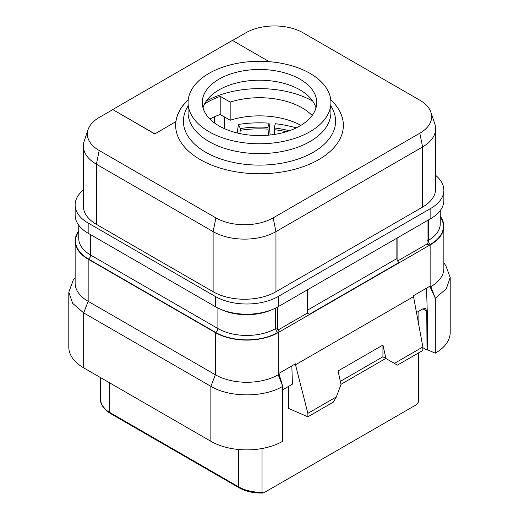 <?xml version="1.0" encoding="UTF-8"?>
<svg xmlns="http://www.w3.org/2000/svg" width="519" height="519" viewBox="0 0 519 519"><rect width="100%" height="100%" fill="white"/><g stroke="black" fill="none" stroke-linecap="round" stroke-linejoin="round"><path stroke-width="0.78" d="M435.623 175.351A44.439 25.658 180 0 1 443.855 190.226A44.439 25.658 180 0 1 430.835 208.366L278.203 296.492A44.439 25.658 180 0 1 215.359 296.492L88.165 223.053A44.439 25.658 180 0 1 75.145 204.914A44.439 25.658 180 0 1 83.377 190.038M83.377 146.079L83.377 206.205A44.439 25.658 0 0 0 96.391 224.351L213.114 291.736A44.439 25.658 0 0 0 275.959 291.736L422.609 207.075A44.439 25.658 0 0 0 435.623 188.929L435.623 128.796A44.439 25.658 180 0 1 422.609 146.942L275.959 231.61A44.439 25.658 180 0 1 213.114 231.61L96.391 164.218A44.439 25.658 180 0 1 83.377 146.079A44.439 25.658 180 0 1 84.182 141.213L88.081 129.555A40.469 23.368 180 0 1 99.2 117.463L112.701 109.665M232.531 40.482L245.844 32.794A40.469 23.368 180 0 1 303.083 32.794L419.8 100.18A40.469 23.368 180 0 1 430.919 112.279A40.469 23.368 180 0 1 419.8 133.227L273.156 217.889A40.469 23.368 180 0 1 215.917 217.889L99.2 150.504A40.469 23.368 180 0 1 88.081 129.555M430.919 112.279L434.818 123.937A44.439 25.658 180 0 1 435.623 128.796M154.753 133.98L175.928 121.582L154.753 133.98L112.701 109.535L232.415 40.417L269.251 61.683M175.928 121.757A83.806 48.384 180 0 1 188.222 99.895M154.753 133.811L112.701 109.535M175.928 121.582A83.806 48.384 180 0 1 188.248 99.7M330.921 102.535L330.921 112.383A71.421 41.235 0 0 1 310.005 141.544A71.421 41.235 180 0 1 232.168 150.478A71.421 41.235 180 0 1 188.079 112.383L188.079 102.535A71.421 41.235 180 0 1 208.995 73.374A71.421 41.235 0 0 1 286.832 64.44A71.421 41.235 0 0 1 330.921 102.535A71.421 41.235 0 0 1 310.005 131.69A71.421 41.235 180 0 1 232.168 140.63A71.421 41.235 180 0 1 188.079 102.535M219.024 125.903A57.246 33.047 180 0 1 202.254 102.535A57.246 33.047 180 0 1 237.592 71.998A57.246 33.047 180 0 1 299.976 79.167A57.246 33.047 180 0 1 316.746 102.535A57.246 33.047 180 0 1 281.408 133.065A57.246 33.047 180 0 1 219.024 125.903M203.013 107.894A57.246 33.047 180 0 1 212.271 94.575A57.246 33.047 180 0 1 299.976 89.878A57.246 33.047 0 0 1 306.729 94.575A57.246 33.047 0 0 1 315.987 107.894M206.225 101.16A76.183 43.985 180 0 1 312.775 101.16M204.596 103.897A74.068 42.766 180 0 1 220.205 96.352L230.17 102.1A60.418 34.883 180 0 1 312.159 115.497M209.864 119A74.068 42.766 180 0 1 220.205 114.491L220.205 96.352M220.205 114.491L230.17 120.246A60.418 34.883 180 0 1 300.916 125.345M214.496 122.958L214.496 116.775M224.474 128.673L224.474 116.957M237.196 132.974L238.468 124.43L240.381 128.563L239.901 133.584M270.139 135.005L269.069 123.159L267.908 127.389L268.453 135.18M238.468 124.43A81.262 46.918 180 0 1 269.069 123.159M240.381 128.563A73.854 42.642 180 0 1 267.908 127.389M240.381 130.288A73.854 42.642 180 0 1 267.908 129.114M296.213 127.895A81.262 46.918 180 0 0 275.336 123.73L274.181 127.959A73.854 42.642 180 0 1 289.33 130.743M274.603 134.415L274.181 127.959M274.181 129.685A73.854 42.642 180 0 1 286.293 131.742M418.586 401.375L418.574 401.888A31.743 18.327 0 0 0 418.586 401.375L418.586 352.894L418.574 401.888L416.536 404.619L264.074 492.648L262.874 493.05L262.037 492.265A31.743 18.327 180 0 1 238.701 486.906L109.71 412.436L109.71 382.886M262.037 448.52L262.037 492.265M75.145 277.71L73.224 280.195L68.8 292.165L68.8 347.12A50.791 29.324 0 0 0 83.676 367.854L210.87 441.286A50.791 29.324 0 0 0 282.725 441.273L282.712 386.324L278.865 373.414L295.506 363.813L295.506 364.779L413.539 296.628L413.539 295.661L430.18 286.053L430.18 287.02L430.835 286.644L430.835 244.481L278.203 332.601A44.439 25.658 180 0 1 215.359 332.601L88.165 259.169A44.439 25.658 180 0 1 75.145 241.024A44.439 25.658 180 0 1 78.745 230.91M291.84 365.921L292.418 384.17L282.712 389.775M75.145 241.024L75.145 283.186A44.439 25.658 180 0 0 88.165 301.331L215.359 374.763A44.439 25.658 180 0 0 278.203 374.763L278.865 374.381M215.359 332.601L215.359 374.763L210.87 386.337C229.573 397.71 264.041 397.697 282.725 386.318L278.203 374.763L278.203 332.601M210.87 441.286L210.87 386.337L83.676 312.899L83.676 367.854M440.255 216.228A44.439 25.658 180 0 1 443.855 226.336A44.439 25.658 180 0 1 430.835 244.481M307.313 313.119L307.313 311.66A3.172 1.829 -120 0 0 309.33 314.287L307.313 313.119L277.931 330.084M427.02 244.008L427.02 242.542A3.172 1.829 -120 0 0 429.044 245.176L427.02 244.008L397.645 260.966M68.8 292.165L72.66 303.388L83.676 312.899L88.165 301.331L88.165 259.169M422.862 347.698L427.02 350.098L427.533 349.806L435.298 353.186A50.791 29.324 0 0 0 450.2 332.432L450.2 277.477L445.776 265.507L443.855 263.023M416.485 312.542L422.894 308.837L425.574 308.597L426.754 311.069L427.02 350.098M426.521 288.168L427.533 320.392L427.533 349.806M427.533 320.392L427.02 320.684M430.18 287.02L435.311 298.224L435.298 353.186M422.862 346.971L394.401 363.404L397.392 365.129L422.862 350.429L422.862 346.971L413.539 296.628M394.401 363.404L385.909 358.499L382.951 345.031L338.064 370.949L341.015 384.417L336.338 396.925L333.347 402.108L307.877 416.815L288.674 408.459L288.674 386.331M307.877 416.815L307.877 413.358L295.506 364.779M336.338 396.925L307.877 413.358M382.951 345.031L382.925 356.78L385.799 358.434L340.989 384.307M340.341 381.348L382.951 356.748M382.925 356.78L385.909 358.499M443.855 226.336L443.855 268.498A44.439 25.658 180 0 1 430.835 286.644L435.311 298.224L446.334 288.707L450.2 277.477M443.855 190.226L443.855 200.418A44.439 25.658 180 0 1 430.835 218.564L278.203 306.684A44.439 25.658 180 0 1 215.359 306.684L88.165 233.252A44.439 25.658 180 0 1 75.145 215.106L75.145 204.914M427.02 242.542L427.02 220.763M397.093 238.046L397.093 259.824A3.172 1.829 -120 0 0 399.111 262.452L309.33 314.287M396.873 238.176L396.873 258.566A3.172 1.829 -120 0 0 397.093 259.824M307.313 311.66L307.313 289.881M277.38 307.151L277.38 328.936A3.172 1.829 -120 0 0 279.404 331.57L277.905 332.432A44.018 25.412 180 0 1 215.657 332.432L88.464 258.994A44.018 25.412 180 0 1 78.745 231.552M277.159 307.267L277.159 327.677A3.172 1.829 -120 0 0 277.38 328.936M230.17 120.246L230.17 102.1M96.391 224.351L96.391 164.218L99.2 150.504M422.609 207.075L422.609 146.942L419.8 133.227M275.959 291.736L275.959 231.61L273.156 217.889M213.114 291.736L213.114 231.61L215.917 217.889M175.87 121.79A83.857 48.416 0 0 0 224.584 169.363A83.857 48.416 0 0 0 318.796 159.58A83.857 48.416 0 0 0 330.772 99.83M188.079 105.908L187.067 107.718A76.092 43.933 0 0 0 219.829 158.665A76.092 43.933 0 0 0 313.307 152.242A76.092 43.933 0 0 0 331.933 107.718L330.921 105.908M238.701 449.506L238.701 486.906A1.907 1.096 -60 0 0 239.097 487.776L110.106 413.306A1.907 1.096 -60 0 1 109.71 412.436A31.743 18.327 0 0 1 100.414 399.474L101.594 404.71L107.05 411.262L110.106 413.306M440.255 216.864A44.018 25.412 180 0 1 430.536 244.306L429.044 245.176M418.865 325.387L418.865 311.166M422.894 308.837L426.754 311.069M430.835 218.564L430.835 208.366M278.203 306.684L278.203 296.492M215.359 306.684L215.359 296.492M88.165 233.252L88.165 223.053M440.255 210.532L440.255 223.747A40.845 23.582 180 0 1 428.292 240.42A3.172 1.829 -120 0 0 430.536 244.306M428.292 220.03L428.292 240.42L427.02 241.153M396.873 258.566L307.313 310.271M277.159 327.677L275.66 328.54A3.172 1.829 -120 0 0 277.905 332.432M275.66 308.046L275.66 328.54A40.845 23.582 180 0 1 217.902 328.54A3.172 1.829 -60 0 1 215.657 332.432M272.254 309.564A40.845 23.582 180 0 1 221.308 309.564M217.902 308.046L217.902 328.54L90.708 255.108A3.172 1.829 -60 0 1 88.464 258.994M90.708 234.718L90.708 255.108A40.845 23.582 180 0 1 78.745 238.435L78.745 225.22M100.414 377.521L100.414 399.474M239.097 487.776C245.682 491.474 253.603 493.232 262.874 493.05"/></g></svg>
